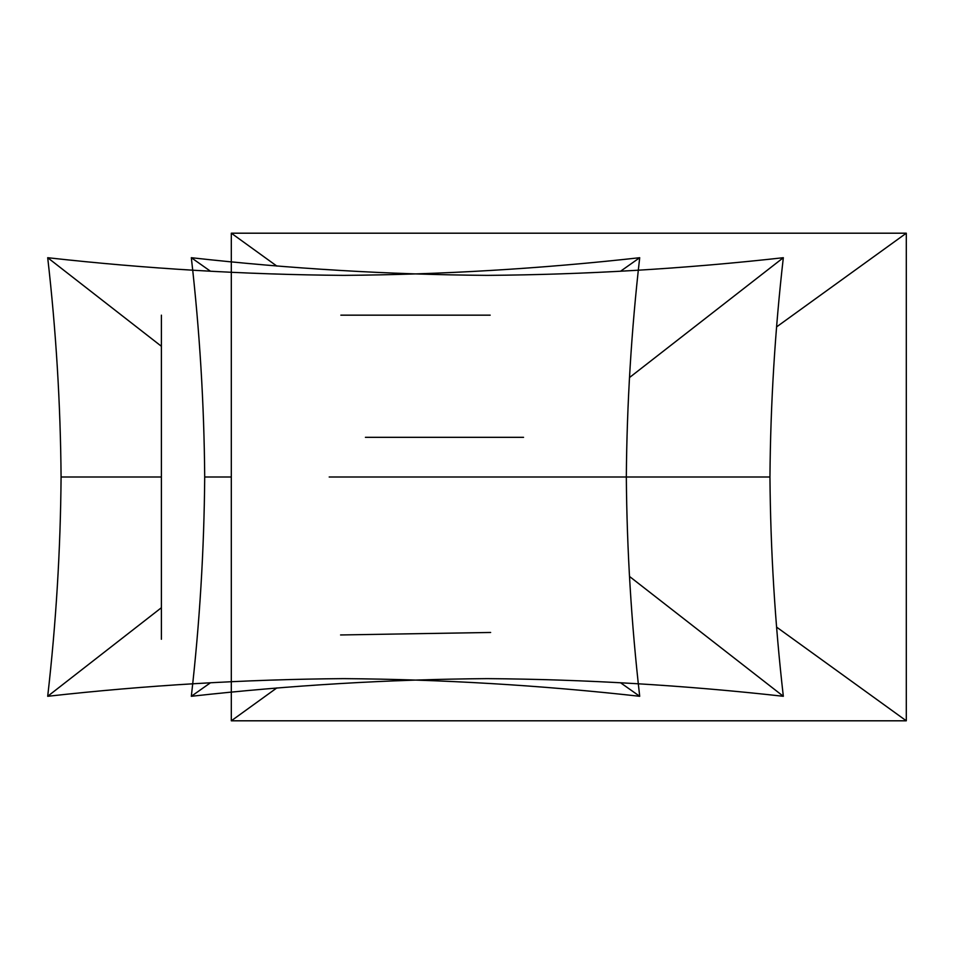 <?xml version="1.0" encoding="UTF-8"?>
<svg xmlns="http://www.w3.org/2000/svg" width="954" height="954" viewBox="0 0 954 954"><rect width="100%" height="100%" fill="white"/><g stroke="black" fill="none" stroke-linecap="round" stroke-linejoin="round"><path stroke-width="1.43" d="M329.19 477L626.325 477C626.909 403.685 631.369 330.597 639.705 257.711L620.839 271.031M639.705 257.711C540.93 268.73 442.262 274.609 343.702 275.372C245.142 274.609 146.475 268.73 47.7 257.711L161.393 346.278M161.393 477L61.08 477C60.496 550.315 56.036 623.403 47.7 696.289L161.393 607.722M47.7 257.711C56.036 330.597 60.496 403.685 61.08 477M47.7 696.289C146.475 685.27 245.142 679.391 343.702 678.628C442.262 679.391 540.93 685.27 639.705 696.289L620.839 682.969M639.705 696.289C631.369 623.403 626.909 550.315 626.325 477L769.95 477C770.534 403.685 774.994 330.597 783.329 257.711L629.485 377.557M783.329 257.711C684.555 268.73 585.887 274.609 487.327 275.372C388.767 274.609 290.099 268.73 191.325 257.711L210.19 271.031M231.309 477L204.705 477C204.12 550.315 199.66 623.403 191.325 696.289L210.19 682.969M191.325 257.711C199.66 330.597 204.12 403.685 204.705 477M191.325 696.289C290.099 685.27 388.767 679.391 487.327 678.628C585.887 679.391 684.555 685.27 783.329 696.289L629.485 576.443M783.329 696.289C774.994 623.403 770.534 550.315 769.95 477M231.309 720.807L906.3 720.807L906.3 233.193L231.309 233.193L231.309 720.807L276.839 687.917M231.309 233.193L276.839 266.083M776.699 627.183L906.3 720.807M776.699 326.817L906.3 233.193M161.393 315.166L161.393 639.263M490.189 315.166L340.84 315.166M340.566 634.959L490.642 632.466M523.555 437.326L365.406 437.326"/></g></svg>
